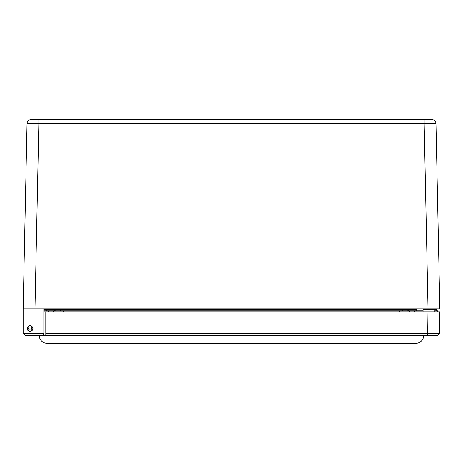 <?xml version="1.0" encoding="UTF-8"?>
<svg xmlns="http://www.w3.org/2000/svg" width="463" height="463" viewBox="0 0 463 463"><rect width="100%" height="100%" fill="white"/><g stroke="black" fill="none" stroke-linecap="round" stroke-linejoin="round"><path stroke-width="0.69" d="M54.663 308.821L54.663 309.805A0.984 0.984 0 0 0 55.589 310.789A0.984 0.984 0 0 1 54.663 309.805L43.84 309.805M408.349 308.821L408.349 309.805A0.984 0.984 0 0 1 407.417 310.789A0.984 0.984 0 0 0 408.349 309.805L54.663 309.805M436.401 308.821L436.568 309.805A0.984 0.984 0 0 1 435.642 310.789A0.984 0.984 0 0 0 436.568 309.805L423.055 309.805L423.055 311.778M428.032 308.821L439.85 308.821L435.967 123.563L424.154 123.563L428.032 308.821L43.84 308.821L43.84 333.447L23.156 333.447L25.129 335.415L43.285 335.322M429.01 308.821L432.454 308.821M43.788 334.761L42.856 335.415L43.84 334.431L43.84 333.447M33.006 328.522C30.905 332.376 28.938 332.376 27.097 328.522C28.938 324.667 30.905 324.667 33.006 328.522M24.145 334.431L25.129 335.415M23.156 308.821L34.98 308.821L38.857 123.563L27.039 123.563L23.156 308.821L23.156 333.447M34.98 335.415L34.98 308.821L43.84 308.821M435.967 123.563A3.941 3.941 0 0 0 432.031 119.703A3.941 3.941 0 0 1 435.967 123.563A3.941 3.941 0 0 0 432.031 119.703L30.98 119.703A3.941 3.941 0 0 0 27.039 123.563A3.941 3.941 0 0 1 30.98 119.703A3.941 3.941 0 0 0 27.039 123.563M434.873 310.789L437.628 310.789L437.853 311.778L45.802 311.778L45.802 335.415L437.494 335.415L439.491 333.447L45.802 333.447M23.15 311.778L23.156 312.322M43.84 311.778L45.802 311.778M437.494 335.415L439.491 333.447L437.494 335.415L439.491 333.447L439.809 311.778L427.986 311.778L427.673 335.415M415.826 343.297A7.883 7.883 0 0 0 423.703 335.415A7.883 7.883 0 0 1 415.826 343.297L50.918 343.297L50.918 335.415M47.133 343.297A7.883 7.883 0 0 1 39.251 335.415A7.883 7.883 0 0 0 47.133 343.297L50.918 343.297M423.055 310.789L43.84 310.789M409.738 311.778L409.512 310.789M53.222 311.778L53.448 310.789M30.882 329.824A1.545 1.545 0 0 1 28.509 328.585A1.545 1.545 0 0 1 30.766 327.15A1.545 1.545 0 0 1 30.882 329.824M31.553 330.889A2.807 2.807 0 0 1 27.253 328.637A2.807 2.807 0 0 1 31.351 326.033A2.807 2.807 0 0 1 31.553 330.889M32.433 327.005A2.819 2.819 0 0 1 30.176 331.34A2.819 2.819 0 0 1 27.549 327.219A2.819 2.819 0 0 1 32.433 327.005M46.78 310.789L46.78 308.821M60.589 310.789L60.589 308.821M402.422 310.789L402.422 308.821M407.417 310.789A0.984 0.984 0 0 0 408.349 309.805L416.225 309.805L416.225 310.789M416.225 308.821L416.225 309.805M38.857 119.703L38.857 123.563L424.154 123.563L424.154 119.703M42.856 335.415L45.802 335.415M412.041 335.415L412.041 343.297M414.576 311.778L414.576 310.789M399.476 311.778L399.476 310.789M63.477 311.778L63.477 310.789M48.383 311.778L48.383 310.789M434.873 311.778L434.873 309.805M431.985 309.805L431.985 308.821M425.954 309.805L425.954 308.821"/></g></svg>
